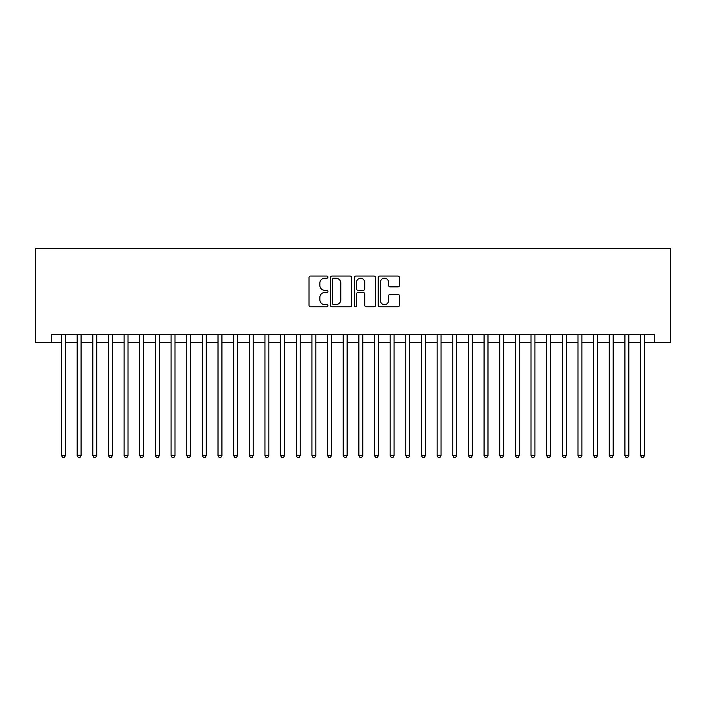 <?xml version="1.0" encoding="UTF-8"?>
<svg xmlns="http://www.w3.org/2000/svg" width="706" height="706" viewBox="0 0 706 706"><rect width="100%" height="100%" fill="white"/><g stroke="black" fill="none" stroke-linecap="round" stroke-linejoin="round"><path stroke-width="1.06" d="M327.963 277.131A1.077 1.077 0 0 0 326.887 276.055L310.561 276.055A1.536 1.536 0 0 0 309.025 277.59L309.025 305.239A1.536 1.536 0 0 0 310.561 306.775L326.887 306.775A1.077 1.077 0 0 0 327.963 305.707A1.077 1.077 0 0 0 326.887 304.63L324.769 304.63A4.916 4.916 0 0 1 319.853 299.715L319.853 297.411A4.916 4.916 0 0 1 324.769 292.496L326.887 292.496A1.077 1.077 0 0 0 327.963 291.419A1.077 1.077 0 0 0 326.887 290.342L324.769 290.342A4.916 4.916 0 0 1 319.853 285.427L319.853 283.124A4.916 4.916 0 0 1 324.769 278.208L326.887 278.208A1.077 1.077 0 0 0 327.963 277.131M397.893 286.883A1.536 1.536 0 0 0 399.428 285.348L399.428 277.59A1.536 1.536 0 0 0 397.893 276.055L379.766 276.055A1.536 1.536 0 0 0 378.231 277.59L378.231 305.239A1.536 1.536 0 0 0 379.766 306.775L397.893 306.775A1.536 1.536 0 0 0 399.428 305.239L399.428 295.867A1.536 1.536 0 0 0 397.893 294.331L390.136 294.331A1.536 1.536 0 0 0 388.6 295.867L388.6 300.518A4.112 4.112 0 0 1 384.488 304.63A4.112 4.112 0 0 1 380.384 300.518L380.384 282.312A4.112 4.112 0 0 1 384.488 278.208A4.112 4.112 0 0 1 388.6 282.312L388.6 285.348A1.536 1.536 0 0 0 390.136 286.883L397.893 286.883M51.732 342.278L51.732 334.459L654.268 334.459L654.268 342.278L670.7 342.278L670.7 248.38L35.3 248.38L35.3 342.278L61.51 342.278M351.659 277.59A1.536 1.536 0 0 0 350.123 276.055L331.996 276.055A1.536 1.536 0 0 0 330.461 277.59L330.461 305.239A1.536 1.536 0 0 0 331.996 306.775L350.123 306.775A1.536 1.536 0 0 0 351.659 305.239L351.659 277.59M355.877 276.055L374.003 276.055A1.536 1.536 0 0 1 375.539 277.59L375.539 305.239A1.536 1.536 0 0 1 374.003 306.775L366.246 306.775A1.536 1.536 0 0 1 364.711 305.239L364.711 294.031A1.536 1.536 0 0 0 363.175 292.496L358.03 292.496A1.536 1.536 0 0 0 356.495 294.031L356.495 305.707A1.077 1.077 0 0 1 355.418 306.775A1.077 1.077 0 0 1 354.341 305.707L354.341 277.59A1.536 1.536 0 0 1 355.877 276.055M65.429 342.278L77.166 342.278M81.075 342.278L92.813 342.278M96.731 342.278L108.468 342.278M112.378 342.278L124.115 342.278M128.024 342.278L139.762 342.278M143.68 342.278L155.417 342.278M159.327 342.278L171.064 342.278M174.982 342.278L186.719 342.278M190.629 342.278L202.366 342.278M206.276 342.278L218.013 342.278M221.931 342.278L233.668 342.278M237.578 342.278L249.315 342.278M253.233 342.278L264.971 342.278M268.88 342.278L280.617 342.278M284.527 342.278L296.264 342.278M300.182 342.278L311.92 342.278M315.829 342.278L327.566 342.278M331.485 342.278L343.222 342.278M347.131 342.278L358.869 342.278M362.778 342.278L374.515 342.278M378.434 342.278L390.171 342.278M394.08 342.278L405.818 342.278M409.736 342.278L421.473 342.278M425.383 342.278L437.12 342.278M441.029 342.278L452.767 342.278M456.685 342.278L468.422 342.278M472.332 342.278L484.069 342.278M487.987 342.278L499.724 342.278M503.634 342.278L515.371 342.278M519.281 342.278L531.018 342.278M534.936 342.278L546.673 342.278M550.583 342.278L562.32 342.278M566.238 342.278L577.976 342.278M581.885 342.278L593.622 342.278M597.532 342.278L609.269 342.278M613.187 342.278L624.925 342.278M628.834 342.278L640.571 342.278M644.49 342.278L654.268 342.278M333.682 278.208A1.077 1.077 0 0 0 332.605 279.285L332.605 303.554A1.077 1.077 0 0 0 333.682 304.63L335.906 304.63A4.916 4.916 0 0 0 340.821 299.715L340.821 283.124A4.916 4.916 0 0 0 335.906 278.208L333.682 278.208M364.711 282.391A4.112 4.112 0 0 0 360.607 278.279A4.112 4.112 0 0 0 356.495 282.391L356.495 288.807A1.536 1.536 0 0 0 358.03 290.342L363.175 290.342A1.536 1.536 0 0 0 364.711 288.807L364.711 282.391M65.429 334.459L65.429 455.591L61.51 455.591L61.51 334.459M65.429 455.591L64.255 457.62L62.684 457.62L61.51 455.591M81.075 334.459L81.075 455.591L77.166 455.591L77.166 334.459M81.075 455.591L79.902 457.62L78.34 457.62L77.166 455.591M96.731 334.459L96.731 455.591L92.813 455.591L92.813 334.459M96.731 455.591L95.557 457.62L93.986 457.62L92.813 455.591M112.378 334.459L112.378 455.591L108.468 455.591L108.468 334.459M112.378 455.591L111.204 457.62L109.642 457.62L108.468 455.591M128.024 334.459L128.024 455.591L124.115 455.591L124.115 334.459M128.024 455.591L126.851 457.62L125.289 457.62L124.115 455.591M143.68 334.459L143.68 455.591L139.762 455.591L139.762 334.459M143.68 455.591L142.506 457.62L140.935 457.62L139.762 455.591M159.327 334.459L159.327 455.591L155.417 455.591L155.417 334.459M159.327 455.591L158.153 457.62L156.591 457.62L155.417 455.591M174.982 334.459L174.982 455.591L171.064 455.591L171.064 334.459M174.982 455.591L173.808 457.62L172.238 457.62L171.064 455.591M190.629 334.459L190.629 455.591L186.719 455.591L186.719 334.459M190.629 455.591L189.455 457.62L187.893 457.62L186.719 455.591M206.276 334.459L206.276 455.591L202.366 455.591L202.366 334.459M206.276 455.591L205.102 457.62L203.54 457.62L202.366 455.591M221.931 334.459L221.931 455.591L218.013 455.591L218.013 334.459M221.931 455.591L220.757 457.62L219.187 457.62L218.013 455.591M237.578 334.459L237.578 455.591L233.668 455.591L233.668 334.459M237.578 455.591L236.404 457.62L234.842 457.62L233.668 455.591M253.233 334.459L253.233 455.591L249.315 455.591L249.315 334.459M253.233 455.591L252.06 457.62L250.489 457.62L249.315 455.591M268.88 334.459L268.88 455.591L264.971 455.591L264.971 334.459M268.88 455.591L267.706 457.62L266.144 457.62L264.971 455.591M284.527 334.459L284.527 455.591L280.617 455.591L280.617 334.459M284.527 455.591L283.353 457.62L281.791 457.62L280.617 455.591M300.182 334.459L300.182 455.591L296.264 455.591L296.264 334.459M300.182 455.591L299.009 457.62L297.438 457.62L296.264 455.591M315.829 334.459L315.829 455.591L311.92 455.591L311.92 334.459M315.829 455.591L314.655 457.62L313.093 457.62L311.92 455.591M331.485 334.459L331.485 455.591L327.566 455.591L327.566 334.459M331.485 455.591L330.311 457.62L328.74 457.62L327.566 455.591M347.131 334.459L347.131 455.591L343.222 455.591L343.222 334.459M347.131 455.591L345.958 457.62L344.396 457.62L343.222 455.591M362.778 334.459L362.778 455.591L358.869 455.591L358.869 334.459M362.778 455.591L361.604 457.62L360.042 457.62L358.869 455.591M378.434 334.459L378.434 455.591L374.515 455.591L374.515 334.459M378.434 455.591L377.26 457.62L375.689 457.62L374.515 455.591M394.08 334.459L394.08 455.591L390.171 455.591L390.171 334.459M394.08 455.591L392.907 457.62L391.345 457.62L390.171 455.591M409.736 334.459L409.736 455.591L405.818 455.591L405.818 334.459M409.736 455.591L408.562 457.62L406.991 457.62L405.818 455.591M425.383 334.459L425.383 455.591L421.473 455.591L421.473 334.459M425.383 455.591L424.209 457.62L422.647 457.62L421.473 455.591M441.029 334.459L441.029 455.591L437.12 455.591L437.12 334.459M441.029 455.591L439.856 457.62L438.294 457.62L437.12 455.591M456.685 334.459L456.685 455.591L452.767 455.591L452.767 334.459M456.685 455.591L455.511 457.62L453.94 457.62L452.767 455.591M472.332 334.459L472.332 455.591L468.422 455.591L468.422 334.459M472.332 455.591L471.158 457.62L469.596 457.62L468.422 455.591M487.987 334.459L487.987 455.591L484.069 455.591L484.069 334.459M487.987 455.591L486.813 457.62L485.243 457.62L484.069 455.591M503.634 334.459L503.634 455.591L499.724 455.591L499.724 334.459M503.634 455.591L502.46 457.62L500.898 457.62L499.724 455.591M519.281 334.459L519.281 455.591L515.371 455.591L515.371 334.459M519.281 455.591L518.107 457.62L516.545 457.62L515.371 455.591M534.936 334.459L534.936 455.591L531.018 455.591L531.018 334.459M534.936 455.591L533.762 457.62L532.192 457.62L531.018 455.591M550.583 334.459L550.583 455.591L546.673 455.591L546.673 334.459M550.583 455.591L549.409 457.62L547.847 457.62L546.673 455.591M566.238 334.459L566.238 455.591L562.32 455.591L562.32 334.459M566.238 455.591L565.065 457.62L563.494 457.62L562.32 455.591M581.885 334.459L581.885 455.591L577.976 455.591L577.976 334.459M581.885 455.591L580.711 457.62L579.149 457.62L577.976 455.591M597.532 334.459L597.532 455.591L593.622 455.591L593.622 334.459M597.532 455.591L596.358 457.62L594.796 457.62L593.622 455.591M613.187 334.459L613.187 455.591L609.269 455.591L609.269 334.459M613.187 455.591L612.014 457.62L610.443 457.62L609.269 455.591M628.834 334.459L628.834 455.591L624.925 455.591L624.925 334.459M628.834 455.591L627.66 457.62L626.098 457.62L624.925 455.591M644.49 334.459L644.49 455.591L640.571 455.591L640.571 334.459M644.49 455.591L643.316 457.62L641.745 457.62L640.571 455.591"/></g></svg>
